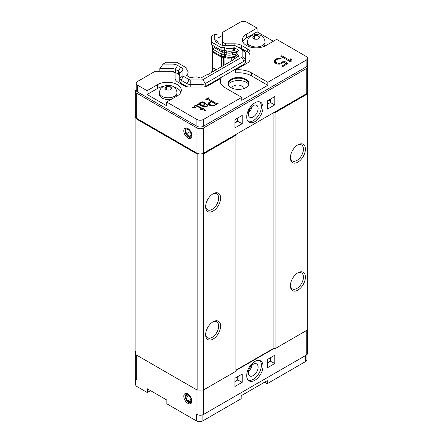 <?xml version="1.0" encoding="UTF-8"?>
<svg xmlns="http://www.w3.org/2000/svg" width="443" height="443" viewBox="0 0 443 443"><rect width="100%" height="100%" fill="white"/><g stroke="black" fill="none" stroke-linecap="round" stroke-linejoin="round"><path stroke-width="0.66" d="M306.207 93.894A4.613 2.664 -0 0 0 307.558 92.011L307.558 66.788A4.613 2.664 180 0 1 306.207 68.671L306.207 93.894L273.768 112.622L275.075 112.622L307.675 93.8L307.558 89.968M135.863 117.722A4.613 2.664 -0 0 0 136.677 118.364L196.991 153.184A4.613 2.664 -0 0 0 203.509 153.184L235.947 134.456L235.947 135.209L203.348 154.031L197.152 154.031L135.863 118.646L135.863 117.722A4.613 2.664 -0 0 1 135.325 116.481L135.325 91.258A4.613 2.664 180 0 1 136.222 89.68M212.258 70.958L211.798 71.229L211.798 72.281M135.863 118.646L135.863 354.688L197.152 390.073L203.348 390.073L235.947 371.251L235.947 135.209M273.115 112.998L273.115 348.663L275.075 348.663L307.675 329.841L307.675 93.8M205.646 206.145A9.22 5.322 120 0 0 207.54 209.827A9.22 5.322 120 0 0 214.645 207.357A9.22 5.322 120 0 0 218.67 198.076A9.22 5.322 120 0 0 216.76 193.857A9.22 5.322 120 0 0 212.623 194.062M220.625 198.076A10.604 6.124 -60 0 1 213.127 211.067A10.604 6.124 -60 0 1 205.63 206.737A10.604 6.124 -60 0 1 213.127 193.746A10.604 6.124 -60 0 1 220.625 198.076M205.646 334.138A9.22 5.322 120 0 0 207.54 337.826A9.22 5.322 120 0 0 214.645 335.357A9.22 5.322 120 0 0 218.67 326.076A9.22 5.322 120 0 0 216.76 321.856A9.22 5.322 120 0 0 212.623 322.055M220.625 326.076A10.604 6.124 -60 0 1 213.127 339.061A10.604 6.124 -60 0 1 205.63 334.736A10.604 6.124 -60 0 1 213.127 321.745A10.604 6.124 -60 0 1 220.625 326.076M290.414 285.198A9.22 5.322 120 0 0 292.308 288.886A9.22 5.322 120 0 0 299.413 286.416A9.22 5.322 120 0 0 303.438 277.135A9.22 5.322 120 0 0 301.528 272.916A9.22 5.322 120 0 0 297.391 273.121M305.393 277.135A10.604 6.124 -60 0 1 297.895 290.121A10.604 6.124 -60 0 1 290.398 285.796A10.604 6.124 -60 0 1 297.895 272.805A10.604 6.124 -60 0 1 305.393 277.135M290.414 157.204A9.22 5.322 120 0 0 292.308 160.887A9.22 5.322 120 0 0 299.413 158.417A9.22 5.322 120 0 0 303.438 149.136A9.22 5.322 120 0 0 301.528 144.916A9.22 5.322 120 0 0 297.391 145.121M305.393 149.136A10.604 6.124 -60 0 1 297.895 162.127A10.604 6.124 -60 0 1 290.398 157.797A10.604 6.124 -60 0 1 297.895 144.811A10.604 6.124 -60 0 1 305.393 149.136M197.152 390.073L197.152 154.031M203.348 390.073L203.348 154.031M275.075 112.622L275.075 348.663M273.115 348.663L235.947 370.121M273.768 348.663L235.947 370.498M135.863 353.769A4.613 2.664 180 0 1 135.325 352.523A4.613 2.664 180 0 1 135.863 351.277M190.711 402.15A4.469 2.58 60 0 1 187.273 400.937A4.469 2.58 60 0 1 185.335 396.452A4.469 2.58 60 0 1 189.709 395.61A4.469 2.58 60 0 1 190.711 402.15M191.265 403.191A5.765 3.328 60 0 1 187.09 400.998A5.765 3.328 60 0 1 184.947 395.616A5.765 3.328 60 0 1 185.617 393.417M189.239 395.56L191.221 399.027L190.473 401.74L187.743 400.987L185.761 397.521L186.509 394.813L189.239 395.56M189.183 395.549L185.761 397.521M191.204 398.993L187.743 400.987M191.935 400.993A5.765 3.328 60 0 1 190.745 403.628A5.765 3.328 60 0 1 184.98 400.3A5.765 3.328 60 0 1 184.98 393.65A5.765 3.328 60 0 1 189.421 395.189A5.765 3.328 60 0 1 191.935 400.993M137.003 382.83L137.003 379.817L136.677 379.629A4.613 2.664 0 0 1 135.325 377.746L135.325 352.523M306.207 330.688L306.207 355.159A4.613 2.664 0 0 0 307.558 353.276L307.558 329.908M306.207 355.159L203.509 414.449L203.509 389.978M196.991 389.978L196.991 414.449A4.613 2.664 0 0 0 203.509 414.449M196.991 414.449L196.338 414.072L196.338 420.85L166.834 403.817L166.834 400.051L147.27 388.755L147.27 392.52L137.003 386.595A4.613 2.664 180 0 1 135.652 384.712L135.652 378.726M263.009 366.167A11.529 6.656 -60 0 1 257.981 377.768A11.529 6.656 -60 0 1 249.093 380.858A11.529 6.656 -60 0 1 249.093 367.546A11.529 6.656 -60 0 1 260.622 360.89A11.529 6.656 -60 0 1 263.009 366.167M242.205 382.32L242.205 374.042L234.912 378.25L234.912 386.534L242.205 382.32L237.741 380.005L234.912 381.639M267.517 359.428L267.517 367.707L274.804 363.498L274.804 355.22L267.517 359.428M248.34 380.288A11.529 6.656 120 0 0 256.874 376.245A11.529 6.656 120 0 0 261.381 365.226A11.529 6.656 120 0 0 259.748 360.524M258.119 367.109A6.916 3.993 120 0 0 256.685 363.947A6.916 3.993 120 0 0 249.769 367.939A6.916 3.993 120 0 0 249.769 375.924A6.916 3.993 120 0 0 255.102 374.069A6.916 3.993 120 0 0 258.119 367.109M252.122 365.071A6.916 3.993 -60 0 1 248.468 371.411M270.346 357.794L270.346 361.183L267.517 362.817M237.741 376.616L237.741 380.005M274.804 363.498L270.346 361.183M196.338 420.85A4.613 2.664 180 0 0 202.861 420.85L241.164 398.733L241.164 395.721L267.251 380.664L267.251 383.677L305.554 361.56L305.554 355.535M306.905 354.638L306.905 359.677A4.613 2.664 180 0 1 305.554 361.56M267.251 383.677L264.643 382.171M150.531 390.637L147.27 392.52M235.947 134.456L273.768 112.622M171.424 87.985L171.679 88.262L169.891 89.973L166.43 89.935L164.757 88.185L166.546 86.474L170.007 86.512L171.424 87.985A3.228 1.866 180 0 0 170.262 86.778M166.546 89.935L166.546 86.474M170.007 89.857L170.007 86.512M159.458 92.742A8.76 5.056 0 0 0 168.135 97.792A8.76 5.056 0 0 0 176.978 92.836A8.76 5.056 0 0 0 176.978 92.737L176.978 94.431A8.76 5.056 180 0 1 176.236 96.469M171.751 99.06A8.76 5.056 180 0 1 159.458 94.431L159.458 92.737C160.023 90.095 159.497 88.561 164.397 86.036C169.409 84.447 176.286 85.521 176.978 92.737M259.448 37.168L259.709 37.439L257.92 39.15L254.459 39.111L252.787 37.362L254.575 35.65L258.036 35.689L259.448 37.168A3.228 1.866 180 0 0 258.291 35.955M254.575 39.111L254.575 35.65M258.036 39.034L258.036 35.689M265.008 41.913C264.316 34.698 257.433 33.624 252.427 35.218C247.521 37.738 248.052 39.277 247.487 41.913A8.76 5.056 0 0 0 256.165 46.969A8.76 5.056 0 0 0 265.003 42.013A8.76 5.056 0 0 0 265.008 41.913L265.008 43.608A8.76 5.056 180 0 1 263.042 46.797M249.448 46.797A8.76 5.056 180 0 1 247.487 43.608L247.487 41.913M187.876 128.935A4.469 2.58 60 0 1 191.647 134.689A4.469 2.58 60 0 1 188.696 136.627A4.469 2.58 60 0 1 185.362 131.538A4.469 2.58 60 0 1 187.876 128.935M191.265 137.784A5.765 3.328 60 0 1 187.09 135.591A5.765 3.328 60 0 1 184.947 130.209A5.765 3.328 60 0 1 185.617 128.01M186.37 133.792L185.816 130.275L187.943 129.35L190.612 131.942L191.166 135.458L189.039 136.383L186.37 133.792L190.224 131.565M191.121 135.181L189.039 136.383M183.784 130.879A5.765 3.328 60 0 1 184.98 128.243A5.765 3.328 60 0 1 190.745 131.565A5.765 3.328 60 0 1 190.745 138.222A5.765 3.328 60 0 1 186.304 136.677A5.765 3.328 60 0 1 183.784 130.879M228.189 84.181A11.529 6.656 180 0 1 246.629 82.476A11.529 6.656 180 0 1 248.767 84.181M231.844 88.024A5.765 3.328 180 0 1 233.505 85.986A5.765 3.328 180 0 1 239.785 85.266A5.765 3.328 180 0 1 243.345 88.34A5.765 3.328 180 0 1 243.307 88.722M212.601 45.358L212.601 51.238L221.517 56.383L224.451 56.383A1.75 1.013 180 0 1 225.531 56.593A6.23 3.594 0 0 0 232.985 56.676A1.75 1.013 180 0 1 235.244 56.782L236.617 57.573M212.601 49.865L212.258 50.065L212.258 51.886L221.5 57.219L223.554 57.219A2.304 1.329 180 0 1 224.972 57.501L224.906 64.717M231.789 60.741L231.761 57.573A5.676 3.278 180 0 1 224.972 57.501M231.761 57.573A2.304 1.329 180 0 1 234.74 57.712L235.56 58.188M223.377 45.524L222.607 45.081L222.607 32.35L240.272 22.15A4.613 2.664 0 0 1 246.79 22.15L257.062 28.081L246.463 34.194A13.833 7.985 180 0 0 242.415 39.842A13.833 7.985 180 0 0 250.954 47.224A13.833 7.985 180 0 0 266.027 45.491L276.62 39.372L306.13 56.405A4.613 2.664 0 0 1 307.481 58.288A4.613 2.664 0 0 1 306.13 60.17L267.821 82.287L267.821 85.3L241.74 100.362L241.74 97.349L203.431 119.466A4.613 2.664 0 0 1 196.908 119.466L166.657 102.001L166.657 105.766L147.098 94.47L147.098 90.704L137.574 85.206A4.613 2.664 180 0 1 136.222 83.323L136.222 90.101A4.613 2.664 0 0 0 137.574 91.983L196.908 126.238A4.613 2.664 0 0 0 203.431 126.238L306.13 66.948A4.613 2.664 0 0 0 307.27 65.857A4.613 2.664 180 0 1 307.558 66.788M203.509 153.184L203.509 127.961A4.613 2.664 180 0 1 196.991 127.961L136.677 93.141A4.613 2.664 180 0 1 135.325 91.258M203.509 127.961L306.207 68.671M246.707 116.952A11.529 6.656 -60 0 1 251.74 105.351A11.529 6.656 -60 0 1 260.622 102.261A11.529 6.656 -60 0 1 260.622 115.573A11.529 6.656 -60 0 1 249.093 122.229A11.529 6.656 -60 0 1 246.707 116.952M267.517 100.794L267.517 109.078L274.804 104.869L274.804 96.585L267.517 100.794M242.205 123.691L242.205 115.407L234.912 119.621L234.912 127.9L242.205 123.691L237.741 121.371L234.912 123.01M248.34 121.653A11.529 6.656 120 0 0 258.994 114.632A11.529 6.656 120 0 0 259.748 101.89M248.34 114.128A6.916 3.993 120 0 0 249.769 117.29A6.916 3.993 120 0 0 256.685 113.297A6.916 3.993 120 0 0 256.685 105.312A6.916 3.993 120 0 0 251.358 107.167A6.916 3.993 120 0 0 248.34 114.128M252.122 106.442A6.916 3.993 -60 0 1 248.468 112.777M249.808 109.249A3.455 1.999 -60 0 1 248.506 112.572M237.741 117.988L237.741 121.371M270.346 99.16L270.346 102.549L267.517 104.183M216.19 69.745L212.485 67.613L212.258 51.886L212.258 72.015M237.741 120.961L237.609 121.039A16.413 9.475 -0 0 0 235.111 122.894M234.912 122.866A16.413 9.475 180 0 1 237.609 120.812A5.532 3.195 -120 0 0 236.728 118.569M237.741 120.734L237.609 121.039M274.804 104.869L270.346 102.549M221.5 66.683L221.5 57.219L221.395 66.738M212.485 67.613L212.485 71.882M307.27 65.857A4.613 2.664 0 0 0 307.481 65.066L307.481 58.288M241.74 97.349L225.437 87.936A18.445 10.649 180 0 1 220.033 80.404A18.445 10.649 180 0 1 220.282 78.677L208.47 85.493A9.22 5.322 180 0 1 201.953 87.055L190.235 87.055A9.22 5.322 180 0 1 183.718 85.493L177.826 82.093A9.22 5.322 180 0 1 175.123 78.328L175.123 73.006L172.072 71.245L155.238 71.245L137.574 81.44A4.613 2.664 180 0 0 136.222 83.323M233.096 59.982L233.096 59.606L233.422 59.794L207.341 74.856L207.014 74.668L200.806 78.029A0.692 0.399 180 0 1 200.347 77.929A6.916 3.993 -0 0 0 191.465 77.796A0.692 0.399 180 0 1 190.545 77.769L186.647 75.515A0.692 0.399 180 0 1 186.442 75.232A0.692 0.399 180 0 1 186.597 74.989A6.916 3.993 -0 0 0 188.098 72.502A6.916 3.993 -0 0 0 186.365 69.856A0.692 0.399 180 0 1 186.187 69.59L186.187 67.724L176.657 62.219L166.302 62.219L163.074 64.085L159.845 68.582L159.845 71.245M228.123 83.793A10.372 5.992 180 0 1 238.478 78.184A10.372 5.992 180 0 1 248.833 83.793M231.141 87.653A10.372 5.992 180 0 1 228.106 83.417A10.372 5.992 180 0 1 238.478 77.431A10.372 5.992 180 0 1 248.85 83.417A10.372 5.992 180 0 1 242.448 88.954A10.372 5.992 180 0 1 231.141 87.653M180.916 92.116A13.833 7.985 0 0 0 173.628 86.85M163.788 86.302A13.833 7.985 0 0 0 157.691 88.351L147.098 94.47M147.098 90.704L157.691 84.585A13.833 7.985 180 0 1 172.764 82.858A13.833 7.985 180 0 1 181.303 90.234A13.833 7.985 180 0 1 177.255 95.882L166.657 102.001M221.517 56.383L221.517 54.218L224.457 54.218A1.75 1.013 180 0 1 225.531 54.434A6.23 3.594 180 0 0 232.985 54.511A1.75 1.013 180 0 1 235.244 54.616L237.022 55.641M222.314 50.247L222.314 52.191L214.539 47.7L212.601 49.073L221.517 54.218L222.314 52.191L224.457 52.191A3.688 2.132 180 0 1 226.716 52.639L225.531 54.434L225.531 56.593M222.607 35.362L217.995 38.02L217.995 42.068L217.995 35.008L214.766 34.238L211.544 36.105L211.544 42.079L221.074 47.584L224.313 47.584A0.692 0.399 180 0 1 224.767 47.683A6.916 3.993 0 0 0 233.649 47.816A0.692 0.399 180 0 1 234.574 47.85L238.472 50.098A0.692 0.399 180 0 1 238.672 50.38A0.692 0.399 180 0 1 238.522 50.629A6.916 3.993 0 0 0 237.022 53.116A6.916 3.993 0 0 0 238.755 55.757A0.692 0.399 180 0 1 238.927 56.023L233.096 59.606M257.062 28.081L257.062 31.846L273.364 41.254M257.062 31.846L246.463 37.96A13.833 7.985 0 0 0 242.803 41.725M211.588 106.032L208.935 104.88L208.188 103.623L208.769 102.693L211.062 101.369L207.064 99.06L206.183 99.564L205.735 99.31L208.337 97.809L208.78 98.064L207.905 98.573L216.799 103.706L217.674 103.197L218.117 103.457L214.113 105.772L211.588 106.032M202.994 108.701L206.012 110.445L205.17 110.933L202.146 109.188L200.956 109.881L200.513 109.62L201.703 108.934L197.423 106.458L195.33 105.838L194.782 106.586L195.335 107.339L194.715 107.45L194.078 106.691L194.305 105.91L196.404 105.307L202.551 108.446L203.426 107.942L203.869 108.197L202.994 108.701L202.994 109.676M197.866 104.371L197.041 104.332L197.672 103.967L198.913 103.845L199.848 104.177L199.472 103.546L199.715 102.787L202.407 101.807L204.799 102.77L205.463 103.573L203.581 106.11L204.323 106.541L205.901 106.508L206.981 105.888L207.064 105.196L206.067 104.847L206.887 104.371L207.817 105.345L207.601 106.043L206.15 106.879L203.974 106.929L199.527 104.747L197.866 104.371M192.323 107.815L192.279 107.079L193.519 107.123L193.608 107.848L192.323 107.815M232.985 56.676L232.985 54.511L231.855 52.689A3.688 2.132 180 0 1 236.617 52.916L237.022 53.149M231.855 50.989L231.855 52.689A4.292 2.475 180 0 1 226.716 52.639L226.716 50.962M222.607 42.068L225.659 43.829L234.879 43.829A9.22 5.322 180 0 1 241.402 45.391L247.294 48.791A9.22 5.322 180 0 1 249.99 52.556L249.99 59.318A9.22 5.322 180 0 1 247.294 63.083L235.482 69.9A18.445 10.649 180 0 1 251.519 72.879L267.821 82.287M277.772 64.108L274.965 63.022L274.007 61.931L274.007 60.785L275.003 59.628L278.309 58.227L281.133 58.62L280.153 59.179L278.985 58.958L277.191 59.34L275.945 60.06L275.253 61.311L276.864 62.95L278.952 63.393L281.028 62.984L283.913 60.802L287.867 63.637L282.839 66.539L281.992 66.051L286.056 63.703L283.764 61.926L281.77 63.532L279.766 64.108L277.772 64.108M280.812 56.272L281.781 55.718L290.193 60.569L289.927 59.927L290.713 58.803L291.588 59.307L291.106 60.17L291.134 61.749L290.713 61.992L280.812 56.272M245.383 62.33L245.383 59.318L245.383 62.33A4.613 2.664 180 0 1 244.032 64.213L205.209 86.623A4.613 2.664 180 0 1 204.948 86.767M187.239 86.767A4.613 2.664 180 0 1 186.979 86.623L181.087 83.223A4.613 2.664 180 0 1 179.736 81.34L179.736 73.006A4.613 2.664 180 0 0 178.385 71.124L175.334 69.363L175.334 72.375A4.613 2.664 0 0 0 172.726 71.622M179.736 76.019A4.613 2.664 0 0 0 178.385 74.136L175.334 72.375M175.123 76.019L175.123 78.328M220.282 78.677L220.282 81.689A18.445 10.649 0 0 0 220.221 81.911M267.821 85.3L251.519 75.891A18.445 10.649 0 0 0 235.482 72.912L235.482 69.9M249.99 59.318L249.99 55.569A9.22 5.322 0 0 0 247.294 51.803L241.402 48.403A9.22 5.322 0 0 0 237.908 47.135M217.674 103.712L217.674 103.197M216.799 104.216L216.799 103.706M207.905 99.548L207.905 98.573M211.411 101.724L211.062 101.525M208.337 98.324L208.337 97.809M207.905 99.188L207.595 99.365M211.062 101.923L211.062 101.369M209.246 103.546L208.769 103.823L208.769 102.693M208.769 103.823L208.465 104.31M203.426 108.452L203.426 107.942M202.551 109.421L202.551 108.446M202.994 109.321L202.684 109.499M198.226 106.924L198.226 105.949M202.014 109.266L201.703 109.089M196.404 106.093L196.404 105.307M195.125 105.955L195.125 105.44M194.305 106.962L194.305 105.91M194.782 106.763L194.35 107.012M194.782 107.439L194.782 106.586M201.703 109.443L201.703 108.934M207.645 105.899L207.645 104.808M206.887 105.301L206.887 104.371M207.634 105.932L207.119 105.633M207.119 106.32L207.119 105.384M206.981 106.398L206.981 105.888M205.901 106.907L205.901 106.508M204.937 107.007L204.937 106.597M204.323 106.962L204.323 106.541M203.581 106.818L203.581 106.11M203.487 106.791L203.487 105.783M205.065 104.221L204.799 102.77M203.791 103.169L203.791 102.189M204.799 103.9L204.107 103.501M202.407 102.549L202.407 101.807M200.834 102.654L200.834 102.139M200.186 103.645L199.715 103.917L199.715 102.787M199.848 104.93L199.848 104.177M198.913 104.581L198.913 103.845M197.672 104.487L197.672 103.967M193.519 107.123L193.519 107.843M214.539 47.7L214.539 46.476M286.056 64.678L286.056 63.703M286.992 64.141L283.913 61.926L283.913 60.802M283.653 62.075L283.121 62.385L283.121 61.256M282.673 63.006L282.673 62.031M283.121 62.385L282.806 62.934M281.028 63.742L281.028 62.984M279.904 64.069L279.904 63.294M278.952 64.108L278.952 63.393M277.994 64.108L277.994 63.277M276.864 63.842L276.864 62.95M275.38 61.666L275.38 62.795L276.017 63.587L276.017 62.463M275.38 62.795L275.253 61.311M279.339 59.024L279.339 58.21M278.309 59.041L278.309 58.227M276.454 59.766L276.454 58.792M275.684 60.364L275.003 60.757L275.003 59.628M275.003 60.757L274.007 61.931M281.781 56.831L281.781 55.718M290.193 60.569L290.193 61.688M291.112 61.76L290.713 58.803M290.713 59.932L290.193 60.68M238.112 47.257A4.613 2.664 180 0 1 238.14 47.274L235.859 45.956A1.384 0.797 180 0 0 234.879 45.718L225.659 45.723L225.659 43.829M172.072 71.245L172.072 68.582L159.845 68.582M172.072 64.085L172.072 68.582A4.613 2.664 180 0 1 175.334 69.363L177.615 65.409A7.841 4.524 180 0 0 172.072 64.085L163.074 64.085M235.859 45.956L244.032 50.674A4.613 2.664 180 0 1 245.383 52.556L245.383 59.318A4.613 2.664 180 0 1 244.032 61.2L205.209 83.616A4.613 2.664 180 0 1 201.953 84.391L190.235 84.391A4.613 2.664 180 0 1 186.979 83.611L181.087 80.211A4.613 2.664 180 0 1 179.736 78.328L182.965 75.692L182.965 70.371L179.736 73.006M219.313 43.935A4.613 2.664 180 0 1 217.995 42.068L214.766 39.433A7.841 4.524 180 0 0 217.064 42.633L220.116 44.394A7.841 4.524 180 0 0 225.659 45.723M209.655 105.296L209.246 104.559L209.401 102.887L211.544 101.646L216.023 104.232L216.023 104.664M203.487 106.176L202.983 106.652M200.363 105.229L200.347 102.937L201.914 102.416L203.863 103.208L204.384 103.839L204.229 105.096M211.544 42.079L211.544 44.743L221.074 50.247L224.822 50.33C227.724 51.504 230.67 51.538 233.66 50.43L234.491 50.469L237.26 52.064M178.385 74.136L178.385 71.124L180.666 67.17L177.615 65.409M180.666 67.17A7.841 4.524 180 0 1 182.965 70.371M241.751 49.356A1.384 0.797 180 0 1 242.155 49.921L242.155 56.682A1.384 0.797 180 0 1 241.751 57.247L202.927 79.662A1.384 0.797 180 0 1 201.953 79.895L190.235 79.895A1.384 0.797 180 0 1 189.261 79.662L183.369 76.257A1.384 0.797 180 0 1 182.965 75.692M214.766 34.238L214.766 39.433M212.928 106.015L212.928 105.556L213.88 105.467L216.023 104.232M212.269 106.087L212.269 105.489L212.928 105.556M213.88 105.816L213.88 105.467M209.367 104.947L209.246 103.429M209.899 105.44L209.899 104.459L209.367 103.817M211.145 105.905L211.145 105.179L209.899 104.459M212.269 105.489L211.145 105.179M204.384 104.952L204.384 103.839M200.413 105.262L200.186 103.49M202.822 106.608L202.822 105.672L200.413 104.282M204.229 104.338L202.822 105.672M186.597 74.989L186.592 75.482M233.66 50.43L233.649 47.816M221.074 50.247L221.074 47.584M187.815 76.19L188.098 72.502M237.022 53.116L237.022 55.668L237.459 57.092M136.677 355.159L136.677 379.629M137.003 386.595L137.003 379.817M202.861 420.85L202.861 414.764M167.077 86.474A3.228 1.866 180 0 1 169.475 86.501M165.034 87.919A3.228 1.866 180 0 1 166.275 86.734M166.175 89.658A3.228 1.866 180 0 1 165.017 88.45M169.359 89.962A3.228 1.866 180 0 1 166.961 89.935M171.402 88.522A3.228 1.866 180 0 1 170.167 89.702M255.107 35.656A3.228 1.866 180 0 1 257.499 35.678M253.064 37.096A3.228 1.866 180 0 1 254.299 35.911M254.199 38.84A3.228 1.866 180 0 1 253.042 37.627M257.389 39.139A3.228 1.866 180 0 1 254.991 39.111M259.432 37.699A3.228 1.866 180 0 1 258.191 38.884M196.991 127.961L196.991 153.184M136.677 93.141L136.677 118.364M267.832 100.611L270.346 100.639M223.554 57.219L223.554 65.492M234.74 57.712L234.729 58.664M137.574 85.206L137.574 91.983M157.691 88.351L157.691 84.585M236.617 51.693L236.617 52.916L235.244 54.616L235.244 56.782M224.451 56.383L224.457 50.247M306.13 60.17L306.13 66.948M203.431 119.466L203.431 126.238M196.908 119.466L196.908 126.238M246.463 34.194L246.463 37.96M251.519 75.891L251.519 72.879M247.294 51.803L247.294 48.791M241.402 48.403L241.402 45.391M234.879 45.723L234.879 43.829M181.087 83.223L181.087 80.211L183.369 76.257M186.979 86.623L186.979 83.611L189.261 79.662M190.235 87.055L190.235 79.895M201.953 87.055L201.953 79.895M205.209 86.623L205.209 83.611L202.927 79.662M244.032 64.213L244.032 61.2L241.751 57.247M245.383 59.318L242.155 56.682M245.383 52.556L242.155 49.921M238.755 56.344L238.755 55.757M238.472 50.668L238.472 50.098M234.574 50.513L234.574 47.85M224.313 50.247L224.313 47.584M224.767 47.683L224.767 50.308"/></g></svg>
